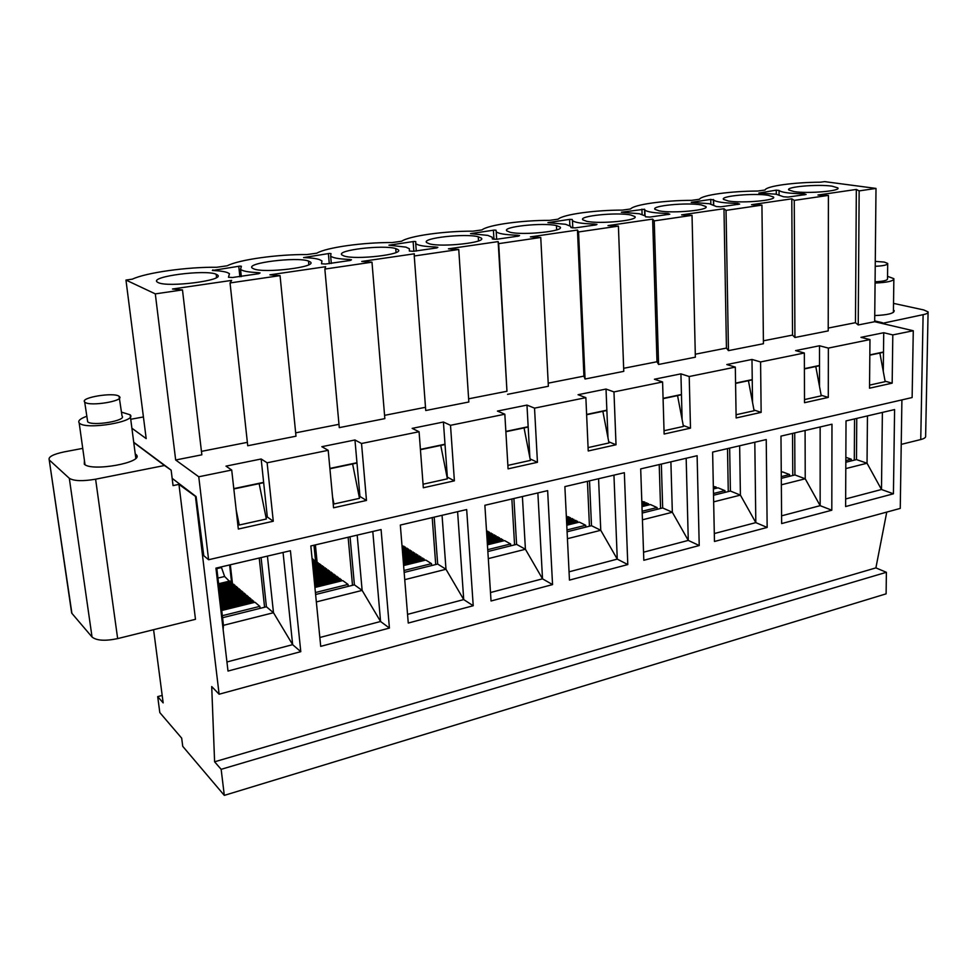 <?xml version="1.0" encoding="UTF-8"?>
<svg xmlns="http://www.w3.org/2000/svg" width="977" height="977" viewBox="0 0 977 977"><rect width="100%" height="100%" fill="white"/><g stroke="black" fill="none" stroke-linecap="round" stroke-linejoin="round"><path stroke-width="1.47" d="M758.848 193.067L776.043 194.191L783.627 196.78L788.048 197.085L806.11 194.472L804.095 193.825C789.648 193.556 781.295 192.42 779.048 190.43L776.263 190.136L758.848 193.067M763.391 340.814L792.518 335.087L791.797 198.832L751.521 204.706L761.938 205.109L763.428 343.721L728.451 350.633L726.033 210.373L723.981 208.712L681.616 214.879L692.034 215.343L654.236 220.875L652.636 219.104L608.012 225.602L618.417 226.114L578.555 231.952L577.456 230.047L530.389 236.898L540.757 237.472L498.685 243.639L498.148 241.6L448.431 248.83L458.75 249.477L414.248 255.986L414.346 253.8L361.746 261.457L371.981 262.178L384.84 418.62L339.275 427.633L324.852 269.066L371.981 262.178M792.518 335.087L794.924 337.492L794.252 200.383L791.797 198.832M794.924 337.492L828.215 330.898L828.398 195.388L794.252 200.383M828.227 328.052L855.473 322.691L856.328 189.44L817.981 195.021L828.398 195.388M855.473 322.691L858.221 324.962L859.149 190.894L856.328 189.44M858.221 324.962L874.684 321.714L876.003 188.427L859.149 190.894M131.895 428.219L146.184 438.6L125.96 280.057L132.347 279.153C146.367 272.546 187.743 266.843 216.638 267.283L227.226 265.793C239.011 259.626 278.152 254.228 306.839 254.57L316.853 253.165C326.611 247.413 363.688 242.296 392.156 242.552L401.632 241.221C409.571 235.848 444.755 230.987 472.978 231.17L481.966 229.9C488.244 224.869 521.669 220.265 549.648 220.362L558.172 219.166C562.972 214.451 594.761 210.067 622.471 210.104L630.58 208.968C634.024 204.535 664.299 200.358 691.74 200.346L699.459 199.259C701.669 195.095 730.552 191.113 757.712 191.052L765.064 190.014C766.163 186.106 793.727 182.308 820.607 182.186L824.612 181.624L876.003 188.427M874.684 321.714L913.275 330.739L912.127 397.541L208.59 559.736L203.766 555.657L196.084 496.56L172.16 478.351M716.324 206.55L720.684 206.831L739.662 204.083L736.805 203.387C723.481 203.045 715.75 201.897 713.613 199.955L710.743 199.418L691.215 202.337L709.363 203.717L716.3 206.501M761.938 205.109L726.033 210.373M768.203 195.302C754.085 192.933 719.731 196.059 723.542 199.406L728.366 201.006C742.117 203.497 777.472 200.309 773.442 196.975L768.203 195.302M832.086 186.167C817.847 184.018 785.337 186.839 788.793 189.965L794.13 191.602C808.04 193.861 841.49 190.979 837.826 187.877L832.086 186.167M795.583 350.609L804.352 352.99L804.511 402.707L828.288 397.407L828.362 348.093L819.495 345.76L795.583 350.609M804.401 368.634L819.508 365.459L819.495 345.76M819.508 365.459L819.508 386.44M821.156 395.245L828.288 397.407M869.97 339.581L869.53 388.199L892.172 383.155L892.807 334.916L883.733 332.73L860.969 337.346L869.97 339.581L828.362 348.093M869.835 354.883L883.501 352.001L883.733 332.73M883.501 352.001L883.281 371.431M885.089 381.189L892.172 383.155M384.572 415.347L425.496 407.299M458.75 249.477L468.838 401.999L425.74 410.523L414.248 255.986M468.63 398.811L506.965 391.264L498.148 241.6M506.965 391.264L498.685 243.639M507.539 394.342L548.366 386.269L540.757 237.472M548.207 383.155L583.941 376.121L577.456 230.047M583.941 376.121L585.052 379.015L578.555 231.952M585.052 379.015L623.766 371.345L618.417 226.114M623.656 368.305L656.996 361.746L652.636 219.104M656.996 361.746L658.583 364.458L654.236 220.875M658.583 364.458L695.355 357.191L692.034 215.343M695.294 354.211L726.436 348.081L723.981 208.712M726.436 348.081L728.451 350.633M330.653 256.096L330.983 253.58L329.408 253.434L303.603 257.574C310.649 257.806 315.864 258.453 319.247 259.516L321.946 260.883L321.518 263.778L325.561 264.022L350.389 260.432L351.5 259.772L348.63 259.406C338.701 258.978 332.717 257.879 330.653 256.096L331.313 263.485M436.914 247.902L437.867 247.328L434.875 246.961C424.201 246.546 417.826 245.41 415.726 243.578L415.75 241.588L414.126 241.441L388.931 245.19L405.882 247.12L409.387 248.756L409.339 251.04L413.454 251.297L436.914 247.902M395.746 248.573C383.534 244.592 335.722 250.173 341.938 254.96L344.002 255.974C355.616 260.187 404.796 254.423 398.164 249.721L395.746 248.573L396.051 252.493M518.75 236.055L519.569 235.555L516.467 235.188C505.072 234.785 498.319 233.637 496.218 231.757L496.047 230.23L494.386 230.083L470.535 233.625L487.865 235.396L492.188 237.24L492.371 238.999L496.548 239.28L518.75 236.055M478.266 236.776C465.443 233.185 421.038 238.119 426.668 242.589L429.294 243.774C441.58 247.56 487.267 242.467 481.27 238.07L478.266 236.776L478.522 240.916M596.275 224.844L596.971 224.392L593.772 224.026C581.694 223.648 574.598 222.487 572.473 220.57L572.217 219.459L569.579 219.385L547.914 222.646L565.561 224.283L570.69 226.31L570.983 227.604L575.233 227.885L596.275 224.844M556.45 225.589C543.151 222.365 501.751 226.737 506.843 230.902L510.043 232.233C522.854 235.628 565.463 231.134 560.041 227.018L556.45 225.589L556.658 229.888M644.759 215.502L644.564 209.225L621.372 212.241L639.3 213.743L645.223 215.905L645.504 216.723M645.541 216.809L649.839 217.089L669.807 214.195L667.12 213.438C654.395 213.084 646.969 211.924 644.844 209.994L644.576 209.261M630.653 214.977C616.988 212.07 578.225 215.966 582.842 219.837L586.591 221.278C599.817 224.344 639.703 220.35 634.794 216.503L630.653 214.977M701.144 204.901C687.222 202.276 650.792 205.756 654.981 209.359L659.28 210.885C672.799 213.645 710.291 210.079 705.846 206.501L701.144 204.901M412.16 428.378L419.072 431.736L423.322 487.767L454.39 480.831L450.507 425.313L443.411 422.027L412.16 428.378M420.415 449.383L444.999 444.217L443.411 422.027M444.999 444.217L447.344 477.142L454.39 480.831M497.427 411.073L504.828 414.211L508.077 468.85L537.448 462.304L534.529 408.142L526.969 405.089L497.427 411.073M505.854 431.419L528.166 426.729L526.969 405.089M528.166 426.729L529.876 457.712M530.12 458.934L537.448 462.304M578.054 394.72L585.87 397.651L588.227 450.971L616.023 444.767L613.971 391.911L606.021 389.054L578.054 394.72M586.615 414.431L606.864 410.181L606.021 389.054M606.864 410.181L607.987 437.843M608.744 441.799L616.023 444.767M654.407 379.235L662.589 381.97L664.128 434.032L690.483 428.146L689.212 376.524L680.92 373.861L654.407 379.235M663.078 398.36L681.457 394.488L680.92 373.861M681.457 394.488L682.105 419.487M683.265 425.508L690.483 428.146M726.815 364.555L735.315 367.108L736.133 417.961L761.144 412.379L760.582 361.942L751.985 359.451L726.815 364.555M735.571 383.106L752.241 379.601L751.985 359.451M752.241 379.601L752.534 402.414M753.963 409.998L761.144 412.379M125.96 280.057L155.306 293.882L182.479 289.9L172.489 289.009L231.647 280.399L230.047 282.939L280.057 275.624L269.921 274.83L325.659 266.709L324.852 269.066M212.363 270.495L239.841 266.11L241.368 266.257L240.562 269.371C242.589 271.081 248.17 272.143 257.317 272.595L260.077 272.949L258.758 273.694L232.441 277.505L228.471 277.26L229.461 273.707L227.543 272.632C224.478 271.484 219.422 270.776 212.363 270.495M158.127 282.561L157.163 281.974C149.628 276.503 205.756 269.298 216.173 274.256L217.48 274.989C225.577 280.326 167.824 287.8 158.127 282.561M253.751 268.883L252.249 268.064C245.41 262.947 297.106 256.609 308.512 261.054L310.368 262.007C317.708 267.014 264.523 273.572 253.751 268.883M338.97 424.323L295.665 432.848M280.057 275.624L295.994 436.194L247.731 445.744L230.047 282.939M247.364 442.349L201.445 451.374M182.479 289.9L201.848 454.818L175.665 459.996L198.758 476.776L231.708 470.035L225.98 466.139L261.152 458.995L267.124 462.793L328.199 450.312L321.824 446.697L354.956 439.98L361.527 443.497L419.072 431.736M450.507 425.313L504.828 414.211M534.529 408.142L585.87 397.651M613.971 391.911L662.589 381.97M689.212 376.524L735.315 367.108M760.582 361.942L804.352 352.99M892.807 334.916L913.275 330.739M130.735 419.28L143.424 416.947M361.527 443.497L366.485 500.444L333.56 507.796L328.199 450.312M267.124 462.793L273.279 521.242L238.327 529.045L231.708 470.035M198.758 476.776L208.59 559.736M266 517.285L267.319 516.992L263.631 482.357L233.796 488.622M359.17 496.658L359.939 496.487L356.959 462.732L329.884 468.423M175.665 459.996L155.306 293.882M356.959 462.732L354.956 439.98M359.939 496.487L366.485 500.444M263.631 482.357L261.152 458.995M267.319 516.992L273.279 521.242M641.804 501.457L644.796 502.019L645.37 503.179M641.889 504.034L646.664 502.862L649.119 504.877M641.987 506.636L650.413 504.547L657.045 507.539L657.106 509.322M657.045 507.539L642.145 511.24M648.533 503.705L641.938 505.329M644.796 502.019L641.852 502.74M713.332 486.448L716.117 487.034L716.703 488.17M713.381 488.988L718.058 487.828L724.934 490.649L724.971 492.396M724.934 490.649L713.479 493.495M716.117 487.034L713.357 487.718M781.258 472.209L782.528 471.903L789.611 474.553L789.624 476.275M789.611 474.553L781.282 476.629M845.85 457.321L851.297 459.202L851.285 460.888M851.297 459.202L845.826 460.57M659.219 464.563L660.574 508.455M727.511 448.602L728.268 491.578M792.542 433.409L792.774 475.481M854.557 418.925L854.301 460.143M566.294 515.612L567.417 517.065M566.379 517.322L568.626 516.772L570.959 518.836M566.513 519.935L572.18 518.543L574.525 520.619M566.636 522.561L575.746 520.326L578.115 522.426M566.77 525.223L579.349 522.121L585.699 525.284L585.785 527.116M585.699 525.284L567.002 529.937M577.541 521.217L566.697 523.892M573.963 519.434L566.575 521.242M570.397 517.651L566.44 518.628M587.433 481.331L589.436 526.212M486.57 531.476L487.731 531.195L489.929 533.32M486.729 534.101L491.052 533.051L493.263 535.188M486.9 536.739L494.399 534.908L496.621 537.069M487.071 539.414L497.769 536.788L500.016 538.974M487.254 542.113L501.164 538.693L503.424 540.879M487.425 544.836L504.584 540.599L510.617 543.969L510.739 545.838M510.617 543.969L487.731 549.66M502.862 539.646L487.34 543.468M499.467 537.741L487.157 540.757M496.084 535.848L486.986 538.083M492.726 533.979L486.815 535.42M489.392 532.123L486.644 532.783M511.863 498.991L514.574 544.885M401.938 544.971L402.793 546.399M402.072 546.57L403.806 546.155L405.858 548.341M402.28 549.208L406.884 548.097L408.96 550.307M402.5 551.871L409.986 550.051L412.074 552.274M402.719 554.557L413.112 552.029L415.213 554.264M402.939 557.269L416.251 554.008L418.364 556.267M403.159 560.004L419.426 556.011L421.551 558.294M403.379 562.764L422.614 558.026L424.763 560.322M403.611 565.549L425.825 560.065L431.516 563.656L431.663 565.561M431.516 563.656L404.002 570.495M424.213 559.039L403.489 564.156M421.014 557.024L403.269 561.384M417.838 555.009L403.049 558.636M414.675 553.019L402.829 555.913M411.549 551.04L402.609 553.214M408.435 549.074L402.39 550.539M405.345 547.12L402.17 547.889M432.213 517.602L435.718 564.547M312.481 562.691L316.695 561.677L318.587 563.937M312.738 565.341L319.503 563.717L321.409 566.001M313.006 568.016L322.337 565.768L324.254 568.064M313.263 570.727L325.182 567.845L327.124 570.153M313.532 573.45L328.064 569.921L330.018 572.253M313.812 576.198L330.959 572.021L332.925 574.378M314.081 578.982L333.878 574.146L335.868 576.503M314.362 581.779L336.821 576.271L338.824 578.665M314.631 584.612L339.776 578.421L341.803 580.827M314.912 587.47L342.768 580.594L348.044 584.417L348.227 586.371M312.042 558.307L315.779 561.897M312.347 561.372L315.29 560.664M348.044 584.417L315.412 592.538M341.266 579.508L314.777 586.041M338.298 577.346L314.496 583.196M335.343 575.209L314.215 580.375M332.412 573.084L313.947 577.59M329.505 570.971L313.666 574.818M326.623 568.883L313.397 572.082M323.753 566.807L313.128 569.371M320.92 564.743L312.872 566.684M318.099 562.703L312.603 564.01M317.073 561.958L315.4 544.897M348.13 537.252L352.502 585.308M221.266 566.892L224.625 576.491L230.45 582.304M218.75 585.101L231.256 582.109L233.002 584.478M219.068 587.812L233.808 584.283L235.579 586.664M219.398 590.56L236.397 586.469L238.168 588.875M219.715 593.332L238.986 588.679L240.782 591.097M220.045 596.129L241.612 590.902L243.42 593.344M220.375 598.95L244.25 593.137L246.082 595.604M220.717 601.795L246.912 595.396L248.756 597.875M221.046 604.678L249.599 597.668L251.455 600.171M221.388 607.572L252.298 599.963L254.167 602.491M221.73 610.503L255.021 602.272L259.845 606.363L260.065 608.366M218.592 583.745L229.974 581.034M259.845 606.363L222.341 615.693M253.654 601.124L221.559 609.037M250.942 598.816L221.217 606.119M248.256 596.532L220.875 603.236M245.581 594.26L220.546 600.366M242.931 592.013L220.216 597.533M240.305 589.79L219.886 594.724M237.692 587.568L219.556 591.94M235.103 585.37L219.239 589.192M232.526 583.196L218.909 586.456M232.416 583.098L230.316 564.779M259.235 558.014L264.584 607.242M804.498 399.569L821.266 395.844L815.783 366.522L804.401 368.927M869.567 385.121L885.174 381.653L879.874 353.039L869.835 355.152M901.905 399.898L900.257 508.406L219.117 694.22L211.716 686.562L214.598 761.804L875.893 567.881L886.383 572.302L886.115 593.845L224.307 795.376L182.736 746.33L181.685 738.148L159.813 712.587L157.7 696.625L162.182 695.429M886.762 512.082L875.893 567.881M901.221 444.376L920.749 439.54L923.106 314.667L882.036 323.424M893.43 493.8L894.59 409.571L846.021 420.916L845.618 506.538L893.43 493.8L881.486 489.501L845.655 498.954M882.378 412.428L881.486 489.501L867.039 463.232L845.789 468.581M831.806 510.214L831.977 424.201L780.977 436.121L781.649 523.574L831.806 510.214L820.155 505.671L781.588 515.832M820.143 426.961L820.155 505.671L805.231 478.791L781.356 484.812M928.077 312.542L925.634 436.035C925.976 437.44 924.34 438.6 920.749 439.54M893.528 303.383L923.79 309.953L928.089 311.919C928.443 312.982 926.782 313.898 923.106 314.667M874.696 320.908L882.5 322.74M893.442 309.904L894.224 310.723C894.089 313.422 887.592 315.034 874.745 315.559M781.295 478.351L794.924 474.944L794.716 432.909M845.826 462.255L856.475 459.593L856.756 418.412M867.454 415.909L867.039 463.232L856.475 459.593M805.085 430.478L805.231 478.791L794.924 474.944M422.919 482.357L423.273 484.177L447.381 478.828L440.761 445.427L420.44 449.701M507.869 465.394L530.401 460.399L524.051 427.902L505.866 431.724M588.081 447.6L608.976 442.96L602.858 411.329L586.627 414.737M664.03 430.735L683.436 426.436L677.549 395.612L663.078 398.653M736.072 414.749L754.11 410.743L748.431 380.7L735.571 383.399M473.222 605.74L466.676 509.554L400.326 525.052L408.252 623.045L473.222 605.74L463.721 599.585L407.556 614.374M457.602 511.667L463.721 599.585L445.988 569.273L404.747 579.666M552.555 584.6L547.645 490.637L484.873 505.292L491.04 600.989L552.555 584.6L542.516 578.824L490.491 592.526M537.863 492.921L542.516 578.824L525.418 549.269L488.317 558.612M627.796 564.559L624.352 472.709L564.877 486.607L569.457 580.106L627.796 564.559L617.256 559.125L569.041 571.826M613.947 475.14L617.256 559.125L600.757 530.291L567.429 538.693M699.227 545.532L697.114 455.709L640.692 468.899L643.819 560.285L699.227 545.532L688.272 540.415L643.55 552.2M686.172 458.262L688.272 540.415L672.335 512.266L642.439 519.801M767.153 527.433L766.237 439.565L712.624 452.082L714.468 541.478L767.153 527.433L755.819 522.622L714.297 533.552M754.806 442.227L755.819 522.622L740.407 495.119L713.65 501.86M442.056 515.306L445.988 569.273L437.672 564.059L434.191 517.138M522.402 496.536L525.418 549.269L516.589 544.372L513.902 498.514M598.571 478.73L600.757 530.291L591.488 525.699L589.51 480.855M670.894 461.84L672.335 512.266L662.675 507.942L661.344 464.063M739.65 445.768L740.407 495.119L730.405 491.04L729.66 448.101M404.16 572.424L437.672 564.059M487.853 551.541L516.589 544.372M567.087 531.781L591.488 525.699M642.207 513.047L662.675 507.942M713.515 495.254L730.405 491.04M133.715 442.263L171.146 470.145L173.051 485.606L178.95 484.384L196.133 496.89M233.833 488.964L263.668 482.687M329.921 468.752L356.996 463.049M440.761 445.427L445.011 444.535M524.051 427.902L528.178 427.034M602.858 411.329L606.876 410.474M677.549 395.612L681.47 394.781M748.431 380.7L752.241 379.894M815.783 366.522L819.508 365.74M879.874 353.039L883.501 352.282M195.522 497.024L219.117 694.22M389.42 628.064L320.712 646.359L310.833 545.96L381.079 529.546L389.42 628.064L380.566 621.494L319.845 637.492M300.782 651.671L228.007 671.052L215.929 568.138L290.425 550.735L300.782 651.671L292.648 644.661L226.945 661.966M157.7 696.625L163.159 702.878L153.584 629.701M214.598 761.804L221.156 769.326L886.383 572.302M221.156 769.326L224.307 795.376M178.95 484.384L195.473 619.308L117.655 638.604C105.174 641.205 96.638 640.668 92.046 637.028L71.907 613.361L71.358 610.955M71.907 613.361L49.216 459.898C48.056 456.931 53.063 454.256 64.25 451.875L82.74 448.37M171.146 470.145L164.478 465.504L95.612 479.194L117.655 638.604M236.202 510.104L239.255 525.015L266.342 519.007L259.149 483.639M332.546 496.927L333.975 503.998L359.499 498.331L352.612 463.977M333.975 503.998L333.157 503.485M239.255 525.015L237.753 523.88M372.799 531.488L380.566 621.494L362.137 590.401L316.34 601.93M283.061 552.457L292.648 644.661L273.487 612.726L223.464 625.329L223.135 629.567M49.461 460.143L69.318 478.303C73.898 481.087 82.666 481.392 95.612 479.194M164.478 465.504L133.751 442.496M135.229 453.89L136.389 454.855C144.205 462.414 91.753 471.964 84.291 464.185L84.413 460.301M222.573 617.72L266.416 606.778L261.091 557.586M357.191 535.127L362.137 590.401L354.407 584.832L350.047 536.8M223.464 625.329L216.747 567.942M267.417 556.108L273.487 612.726L266.416 606.778M231.561 582.377L229.619 564.938M315.559 561.335L313.983 545.227M315.608 594.517L354.407 584.832M232.404 583.025L231.622 582.365M86.66 416.324C80.212 418.644 77.72 420.831 79.174 422.907L79.601 423.297C86.758 430.161 137.635 421.466 130.149 414.798L121.527 412.147M875.074 283.025C887.47 282.5 893.735 281.046 893.857 278.665L887.543 276.32M84.681 401.999L87.686 421.832C92.62 426.46 127.083 420.586 122.04 416.031L119.084 396.296C113.918 391.997 79.833 397.59 84.681 401.999L84.987 402.268C89.896 406.701 124.519 400.985 119.487 396.638M875.087 281.791C883.318 281.4 887.458 280.423 887.519 278.836L887.702 263.436L884.283 262.068L875.282 261.396M875.233 266.294C883.489 265.903 887.653 264.95 887.702 263.436M804.095 193.825L804.095 194.96M776.263 190.136L776.3 194.228M713.491 204.645L713.393 199.503L713.479 204.645M737.83 204.535L737.818 203.399M710.829 203.985L710.743 199.418M349.754 260.578L349.656 259.442M413.845 251.272L413.124 241.527M435.986 248.121L435.901 246.998M493.959 239.316L493.409 230.169M517.554 236.349L517.492 235.213M569.86 225.687L569.579 219.385M594.846 225.186L594.798 224.051M668.17 214.598L668.134 213.462M642.097 214.378L641.926 209.151M329.286 263.692L328.37 253.531M212.937 270.519L212.864 269.872M239.878 276.784L238.754 266.208M258.465 273.768L258.343 272.632M216.54 277.505L216.173 274.256M308.854 264.669L308.512 261.054M221.339 567.576L216.821 568.638M224.625 576.491L217.932 578.066M69.318 478.303L92.046 637.028M135.718 454.22L136.194 457.81M779.072 194.728L779.048 190.43M415.726 243.578L416.287 251.065M496.218 231.757L496.658 239.267M572.473 220.57L572.803 227.946M644.844 209.994L645.028 215.709M713.613 199.955L713.698 204.718M240.562 269.371L241.331 276.613M49.216 459.898L71.663 613.031M130.149 414.798L135.803 458.25M85.023 464.71L79.174 422.907M893.418 312.384L893.857 278.665"/></g></svg>
